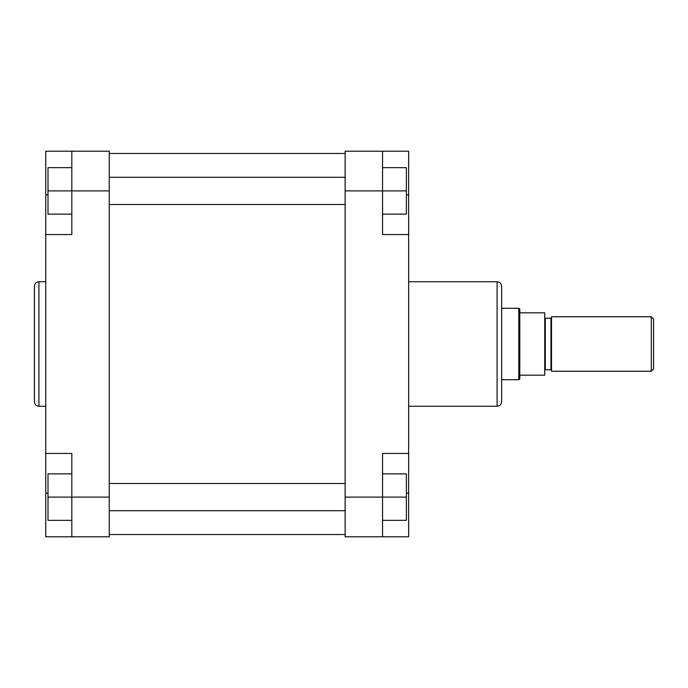 <?xml version="1.0" encoding="UTF-8"?>
<svg xmlns="http://www.w3.org/2000/svg" width="688" height="688" viewBox="0 0 688 688"><rect width="100%" height="100%" fill="white"/><g stroke="black" fill="none" stroke-linecap="round" stroke-linejoin="round"><path stroke-width="1.03" d="M77.495 151.205L45.743 151.205L45.743 536.795L71.827 536.795L71.827 453.435L45.743 453.435M34.4 344L34.4 286.277C34.667 283.516 36.18 282.011 38.932 281.736L38.932 406.264C36.18 405.989 34.667 404.484 34.4 401.723L34.4 344M45.743 234.565L71.827 234.565L71.827 151.205L109.246 151.205L109.246 190.903L48.005 190.903L48.005 167.657L71.827 167.657M71.827 520.343L48.005 520.343L48.005 497.097L109.246 497.097L109.246 190.903M109.246 497.097L109.246 536.795L71.827 536.795M71.827 214.149L48.005 214.149L48.005 190.903M48.005 497.097L48.005 473.851L71.827 473.851M501.638 286.277L501.638 401.723C501.363 404.475 499.858 405.989 497.097 406.264L497.097 281.736C499.858 282.011 501.363 283.525 501.638 286.277M408.638 453.435L382.562 453.435L382.562 536.795L408.638 536.795L408.638 151.205L382.562 151.205L382.562 234.565L408.638 234.565M382.562 536.795L345.135 536.795L345.135 151.205L382.562 151.205M382.562 167.657L406.376 167.657L406.376 214.149L382.562 214.149M406.376 190.903L345.135 190.903M382.562 473.851L406.376 473.851L406.376 520.343L382.562 520.343M406.376 497.097L345.135 497.097M653.6 319.051L653.6 368.949L651.33 371.219L651.33 316.781L653.6 319.051M501.638 308.276L518.795 308.276L518.795 379.724L519.784 379.157L519.784 375.184L544.733 375.184L544.733 312.816L519.784 312.816L519.784 375.184M518.795 308.276L519.784 308.843L519.784 312.816M651.33 316.781L551.535 316.781L551.535 371.219L651.33 371.219M48.005 194.867L45.743 194.867M48.005 493.133L45.743 493.133M406.376 194.867L408.638 194.867M406.376 493.133L408.638 493.133M550.968 318.2L545.3 318.2L545.3 369.8L550.968 369.8L550.968 318.2L551.535 317.632M109.246 483.492L345.135 483.492M109.246 510.711L345.135 510.711M109.246 204.508L345.135 204.508M109.246 177.289L345.135 177.289M109.246 153.476L345.135 153.476M109.246 534.524L345.135 534.524M45.743 281.736L38.932 281.736M45.743 406.264L38.932 406.264M408.638 281.736L497.097 281.736M408.638 406.264L497.097 406.264M550.968 369.8L551.535 370.368M545.3 369.8L544.733 370.368M501.638 379.724L518.795 379.724M545.3 318.2L544.733 317.632"/></g></svg>
